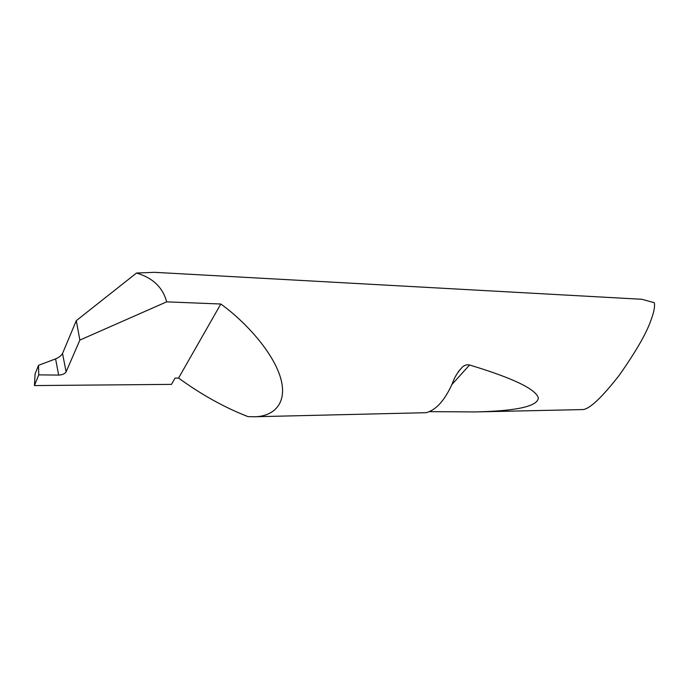 <?xml version="1.0" encoding="UTF-8"?>
<svg xmlns="http://www.w3.org/2000/svg" width="689" height="689" viewBox="0 0 689 689"><rect width="100%" height="100%" fill="white"/><g stroke="black" fill="none" stroke-linecap="round" stroke-linejoin="round"><path stroke-width="1.03" d="M38.524 365.325L38.748 374.868L58.66 375.083L55.585 358.891L38.524 365.325L35.061 374.049L34.45 385.573L171.501 384.376L175.075 378.063L178.58 378.063C201.498 394.711 224.631 407.569 247.98 416.612L253.948 416.767C272.637 416.862 288.097 404.228 280.673 378.201C273.214 352.148 245.008 321.375 220.807 304.013L178.58 378.063M55.585 358.891L55.68 358.857C59.073 357.376 61.355 355.584 62.527 353.483L66.11 371.862C64.887 373.808 62.441 374.885 58.763 375.083L58.66 375.083M253.948 416.767L426.069 412.694C435.965 410.162 444.689 400.498 452.26 383.704C454.404 377.331 457.909 371.655 462.767 366.694C465.015 364.963 467.288 364.403 469.571 364.998C512.771 378.046 535.689 389.009 538.333 397.889C537.808 406.312 516.802 410.997 475.315 411.927L429.342 411.643M475.315 411.927L582.644 409.576C589.353 409.318 601.497 397.949 619.092 375.479C635.482 352.208 645.981 334.122 650.588 321.22C653.956 312.393 655.17 306.209 654.24 302.686L641.881 299.284L154.577 272.327L136.508 273.033L76.29 320.661L62.527 353.483M66.11 371.862L79.864 340.082L166.652 301.851C162.862 287.451 152.812 277.848 136.508 273.033M166.652 301.851L220.807 304.013M79.864 340.082L76.29 320.661M34.45 385.573L38.748 374.868M451.889 384.565L469.571 364.998M458.374 371.578L462.767 366.694"/></g></svg>
